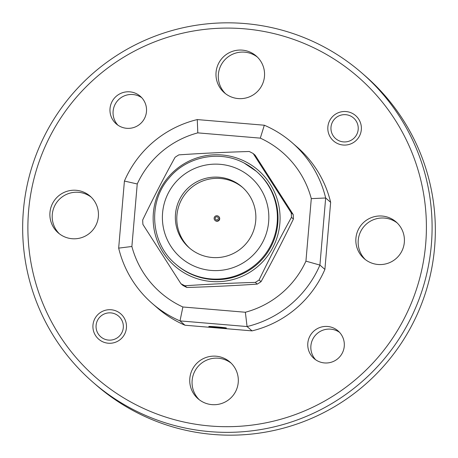 <?xml version="1.0" encoding="UTF-8"?>
<svg xmlns="http://www.w3.org/2000/svg" width="458" height="458" viewBox="0 0 458 458"><rect width="100%" height="100%" fill="white"/><g stroke="black" fill="none" stroke-linecap="round" stroke-linejoin="round"><path stroke-width="0.69" d="M96.1 325.346A13.66 13.637 -49 0 0 108.535 340.094A13.66 13.637 -49 0 0 123.299 327.636A13.66 13.637 -49 0 0 110.865 312.888A13.66 13.637 -49 0 0 96.1 325.346M330.997 127.147A13.66 13.637 -49 0 0 343.431 141.894A13.66 13.637 -49 0 0 358.19 129.437A13.66 13.637 -49 0 0 345.761 114.689A13.66 13.637 -49 0 0 330.997 127.147M217.218 326.92A8.834 0.292 -175.1 0 0 212.867 326.594A8.834 0.292 -175.1 0 0 208.796 326.48A8.834 0.292 -175.1 0 0 208.796 326.502A8.834 0.292 -175.1 0 0 213.52 327.155A8.834 0.292 -175.1 0 0 222.313 327.899A8.834 0.292 -175.1 0 0 226.389 327.991A8.834 0.292 -175.1 0 0 221.661 327.333A8.834 0.292 -175.1 0 0 217.218 326.92M217.476 216.949A1.586 1.58 -49 0 0 215.346 217.63A1.586 1.58 -49 0 0 216.021 219.76A1.586 1.58 -49 0 0 218.157 219.079A1.586 1.58 -49 0 0 217.476 216.949M215.569 220.773A2.679 2.674 131 0 1 214.584 216.897A2.679 2.674 131 0 1 218.552 216.376A2.679 2.674 131 0 1 215.569 220.773M215.042 220.418L215.289 220.636A2.679 2.674 -49 0 0 219.262 220.115A2.679 2.674 -49 0 0 218.804 216.594L218.552 216.376M197.117 253.165A40.298 40.235 -49 0 0 242.047 186.95A40.298 40.235 -49 0 0 182.313 194.787A40.298 40.235 -49 0 0 197.117 253.165M242.757 187.58A40.298 40.235 -49 0 0 184.013 195.64A40.298 40.235 -49 0 0 189.904 248.396M175.643 264.071L176.29 264.632A61.469 61.372 -49 0 0 267.409 252.679A61.469 61.372 -49 0 0 256.932 171.836L256.285 171.269A61.469 61.372 131 0 1 187.746 272.275A61.469 61.372 131 0 1 175.643 264.071C150.671 243.444 147.453 202.642 168.87 178.294C186.452 156.493 219.548 149.795 244.171 163.059L256.285 171.269A61.469 61.372 131 0 0 244.177 163.065M187.454 274.663A63.519 63.422 131 0 1 160.243 189.16A63.519 63.422 131 0 1 245.769 161.806A63.519 63.422 131 0 1 272.979 247.309A63.519 63.422 131 0 1 187.454 274.663M249.238 151.501A74.448 74.328 131 0 1 253.228 153.562L291.236 212.838A74.448 74.328 131 0 1 291.448 217.327C280.164 237.782 269.373 258.667 259.079 279.97A74.448 74.328 131 0 1 255.295 282.403C231.519 283.09 208.058 284.212 184.912 285.769A74.448 74.328 131 0 1 180.921 283.714L142.913 224.437A74.448 74.328 131 0 1 142.701 219.949C153.001 198.64 163.787 177.761 175.071 157.3A74.448 74.328 131 0 1 178.855 154.873C201.646 153.327 225.107 152.205 249.238 151.501M184.912 285.769L186.875 287.475A74.448 74.328 131 0 1 182.885 285.42L180.921 283.714M291.236 212.838L293.2 214.544L255.192 155.268L253.228 153.562M28.614 210.669A199.436 199.121 -49 0 0 210.119 425.992A199.436 199.121 -49 0 0 425.677 244.108A199.436 199.121 -49 0 0 244.171 28.791A199.436 199.121 -49 0 0 28.614 210.669M431.35 244.767A204.903 204.577 131 0 1 304.169 417.284A204.903 204.577 131 0 1 92.974 382.253A204.903 204.577 131 0 1 23.41 210.411A204.903 204.577 131 0 1 150.585 37.9A204.903 204.577 131 0 1 361.786 72.931A204.903 204.577 131 0 1 431.35 244.767M92.974 382.253L96.214 385.069A204.903 204.577 -49 0 0 307.415 420.1A204.903 204.577 -49 0 0 434.59 247.589A204.903 204.577 -49 0 0 365.026 75.747L361.786 72.931M315.654 359.782A18.303 18.274 131 0 1 339.521 332.325M344.261 346.242A18.303 18.274 -49 0 0 319.18 327.762A18.303 18.274 -49 0 0 314.033 358.522A18.303 18.274 -49 0 0 344.261 346.242M117.866 125.143A18.303 18.274 131 0 1 141.728 97.686M146.474 111.603A18.303 18.274 -49 0 0 121.393 93.123A18.303 18.274 -49 0 0 116.246 123.889A18.303 18.274 -49 0 0 146.474 111.603M126.425 327.899A16.803 16.774 -49 0 0 103.399 310.936A16.803 16.774 -49 0 0 98.676 339.172A16.803 16.774 -49 0 0 126.425 327.899M361.322 129.7A16.803 16.774 -49 0 0 338.296 112.737A16.803 16.774 -49 0 0 333.573 140.972A16.803 16.774 -49 0 0 361.322 129.7M199.27 399.742A24.314 24.274 131 0 1 206.524 360.223A24.314 24.274 131 0 1 231.101 363.114M189.824 378.382A24.314 24.274 131 0 1 229.979 362.066A24.314 24.274 131 0 1 223.138 402.931A24.314 24.274 131 0 1 189.824 378.382M59.408 233.832A24.314 24.274 131 0 1 66.668 194.312A24.314 24.274 131 0 1 91.245 197.198M49.962 212.466A24.314 24.274 131 0 1 90.117 196.156A24.314 24.274 131 0 1 83.282 237.015A24.314 24.274 131 0 1 49.962 212.466M225.508 93.684A24.314 24.274 131 0 1 232.761 54.164A24.314 24.274 131 0 1 257.344 57.05M216.061 72.318A24.314 24.274 131 0 1 256.217 56.002A24.314 24.274 131 0 1 249.381 96.867A24.314 24.274 131 0 1 216.061 72.318M365.364 259.594A24.314 24.274 131 0 1 372.623 220.075A24.314 24.274 131 0 1 397.2 222.96M355.918 238.234A24.314 24.274 131 0 1 396.073 221.918A24.314 24.274 131 0 1 389.237 262.783A24.314 24.274 131 0 1 355.918 238.234M137.24 183.973L131.881 246.484A92.888 92.745 -49 0 0 182.879 306.986L245.368 312.247A92.888 92.745 -49 0 0 305.933 261.146L311.291 198.629A92.888 92.745 -49 0 0 260.299 138.133L197.804 132.872A92.888 92.745 -49 0 0 137.24 183.973L124.416 181.047A106.548 106.382 131 0 1 197.266 119.578L264.323 125.223A106.548 106.382 131 0 1 325.667 197.993L330.647 202.321L324.894 269.407L319.919 265.079A106.548 106.382 131 0 1 247.068 326.548L252.049 330.876L184.986 325.226L180.005 320.898A106.548 106.382 131 0 1 118.668 248.127L124.416 181.047M292.055 142.638L297.036 146.966A106.548 106.382 131 0 1 330.647 202.321M184.986 325.226A106.548 106.382 131 0 1 157.254 307.816L152.274 303.488M324.894 269.407A106.548 106.382 131 0 1 252.049 330.876M245.368 312.247L247.068 326.548L180.005 320.898L182.879 306.986M311.291 198.629L325.667 197.993L319.919 265.079L305.933 261.146M260.299 138.133L264.323 125.223M197.804 132.872L197.266 119.578M131.881 246.484L118.668 248.127M293.2 214.544A74.448 74.328 131 0 1 293.412 219.033L291.448 217.327M259.079 279.97L261.043 281.676A74.448 74.328 131 0 1 257.259 284.109L255.295 282.403M261.043 281.676C272.321 261.226 283.113 240.347 293.412 219.033M186.875 287.475C210.651 286.788 234.112 285.666 257.259 284.109M213.565 326.64L213.52 327.155M222.353 327.407L222.313 327.899M240.066 170.044A53.277 53.191 -49 0 0 168.338 192.984A53.277 53.191 -49 0 0 191.163 264.695A53.277 53.191 -49 0 0 262.892 241.755A53.277 53.191 -49 0 0 240.066 170.044"/></g></svg>
